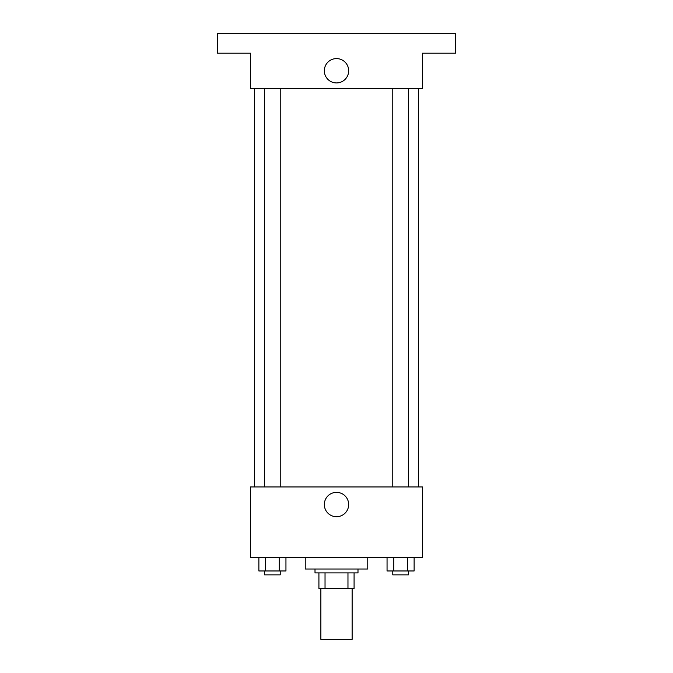 <?xml version="1.0" encoding="UTF-8"?>
<svg xmlns="http://www.w3.org/2000/svg" width="673" height="673" viewBox="0 0 673 673"><rect width="100%" height="100%" fill="white"/><g stroke="black" fill="none" stroke-linecap="round" stroke-linejoin="round"><path stroke-width="1.01" d="M320.87 588.547L320.87 639.35L352.13 639.35L352.13 588.547M347.966 572.916L347.966 588.547L318.918 588.547L318.918 572.916M347.966 588.547L354.082 588.547L354.082 572.916L354.082 588.547M357.994 569.013L357.994 572.916L315.006 572.916L315.006 569.013M325.034 572.916L325.034 588.547M305.239 557.286L305.239 569.013L367.761 569.013L367.761 557.286M422.467 557.286L250.533 557.286L250.533 486.949L422.467 486.949L422.467 557.286M348.664 504.531A12.164 12.164 0 0 1 330.418 515.072A12.164 12.164 0 0 1 330.418 493.999A12.164 12.164 0 0 1 348.664 504.531M418.564 88.356L418.564 486.949M392.771 486.949L392.771 88.356M280.229 88.356L280.229 486.949M422.467 88.356L250.533 88.356L250.533 53.192L217.312 53.192L217.312 33.65L455.688 33.65L455.688 53.192L422.467 53.192L422.467 88.356M348.664 70.774A12.164 12.164 0 0 1 330.418 81.307A12.164 12.164 0 0 1 330.418 60.233A12.164 12.164 0 0 1 348.664 70.774M414.122 557.286L414.122 570.965L387.051 570.965L387.051 557.286M407.358 557.286L407.358 570.965M393.814 557.286L393.814 570.965M408.402 570.965L408.402 574.868L392.771 574.868L392.771 570.965M285.949 557.286L285.949 570.965L258.878 570.965L258.878 557.286M279.186 557.286L279.186 570.965M265.642 557.286L265.642 570.965M280.229 570.965L280.229 574.868L264.598 574.868L264.598 570.965M254.436 88.356L254.436 486.949M408.402 486.949L408.402 88.356M264.598 88.356L264.598 486.949"/></g></svg>
